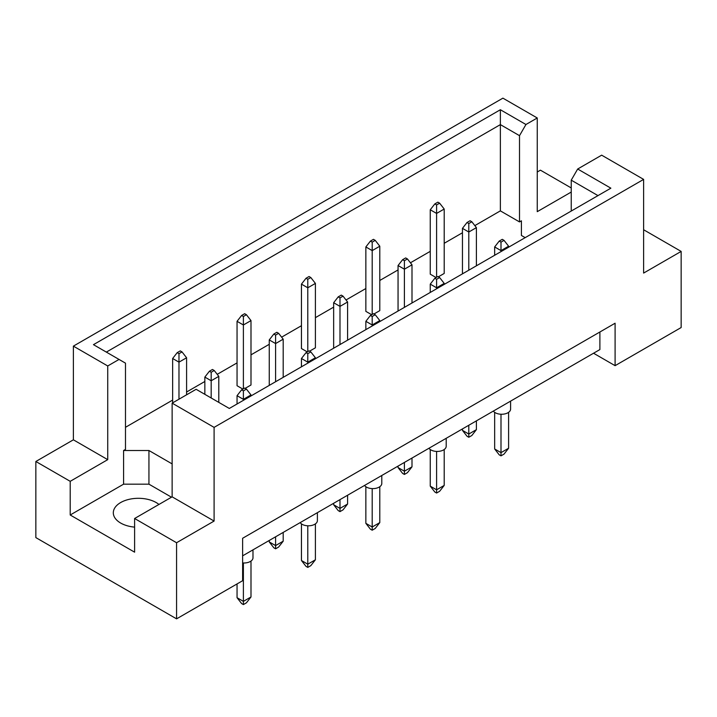 <?xml version="1.0" encoding="UTF-8"?>
<svg xmlns="http://www.w3.org/2000/svg" width="717" height="717" viewBox="0 0 717 717"><rect width="100%" height="100%" fill="white"/><g stroke="black" fill="none" stroke-linecap="round" stroke-linejoin="round"><path stroke-width="1.08" d="M134.608 527.12A25.104 14.492 180 0 1 120.662 523.043A25.104 14.492 180 0 1 113.313 512.798A25.104 14.492 180 0 1 128.809 499.408A25.104 14.492 180 0 1 156.163 502.545A25.104 14.492 180 0 1 158.941 504.454M571.234 211.058L571.234 180.164L577.678 169.015L601.662 155.168L643.624 179.393L643.624 273.078L681.15 251.416L643.624 229.754M438.374 276.816L444.199 273.446L444.199 209.032L436.599 213.424L436.599 204.937L439.638 203.18L437.863 202.158L434.825 203.915L436.599 204.937M436.599 277.255L436.599 213.424L430.254 209.767L430.254 274.181L436.088 277.551M474.833 225.613L500.367 210.87L519.511 221.92L521.411 220.818L521.411 235.463L525.185 237.641M125.484 427.305L172.645 400.077M186.59 392.02L204.847 381.48M217.215 374.337L237.049 362.892M250.995 354.843L269.251 344.303M281.62 337.16L301.454 325.706M315.399 317.658L333.656 307.118M346.024 299.975L365.849 288.53M379.795 280.472L398.052 269.933M410.429 262.789L430.254 251.344M444.199 243.296L462.456 232.756M172.134 463.899L148.939 450.509L123.584 450.509L125.484 449.407L125.484 363.152L93.461 344.662L500.367 109.737L525.946 124.507L537.257 117.982L502.904 98.148L73.376 346.132L107.729 365.966L119.04 359.432M375.233 240.365L373.458 239.335L370.42 241.091L372.195 242.122L375.233 240.365L379.795 246.218L372.195 250.609L365.849 246.953L365.849 311.366L371.684 314.727M373.969 314.001L379.795 310.631L379.795 246.218M310.828 277.542L309.054 276.52L306.016 278.277L307.79 279.298L310.828 277.542L315.399 283.403L307.79 287.795L301.454 284.129L301.454 348.543L307.279 351.913M309.565 351.178L315.399 347.817L315.399 283.403M246.424 314.727L244.649 313.705L241.611 315.462L243.386 316.484L246.424 314.727L250.995 320.589L243.386 324.98L237.049 321.315L237.049 385.728L242.875 389.098M245.16 388.363L250.995 384.993L250.995 320.589M35.85 461.488L70.203 481.322L107.729 459.651L73.376 439.817L35.85 461.488L35.85 537.607L176.57 618.852L242.624 580.716L242.624 538.27L615.096 323.224L615.096 365.67L681.15 327.544L681.15 251.416M571.234 192.057L537.257 211.667L537.257 117.982M571.234 187.953L540.43 170.171L537.257 171.999M577.678 169.015L610.866 188.177L229.315 408.457L196.126 389.295L172.134 403.151L214.096 427.377L643.624 179.393M171.506 497.204L148.939 484.172L123.584 484.172L70.203 514.994L134.608 552.171L134.608 518.508L176.57 542.733L214.096 521.062L172.134 496.836L172.134 403.151M214.096 521.062L214.096 427.377M107.729 459.651L107.729 365.966M73.376 439.817L73.376 346.132M70.203 514.994L70.203 481.322M176.57 542.733L176.57 618.852M593.551 353.23L615.096 365.67M134.608 518.508L172.134 496.836M599.887 332.007L599.887 349.573L242.624 555.836M500.367 210.87L500.367 124.615L106.34 352.101M519.511 221.92L519.511 135.665L500.367 124.615L500.367 109.737M525.946 124.507L519.511 135.665M521.411 235.463L521.411 220.818M597.987 195.616L571.234 180.164M123.584 484.172L123.584 450.509M148.939 484.172L148.939 450.509M510.594 401.126L510.594 409.075A8.963 5.171 180 0 1 505.064 413.861A8.963 5.171 180 0 1 495.295 412.741A8.963 5.171 180 0 1 493.359 411.074M500.995 414.238L500.995 452.633L508.604 448.242L508.604 412.329M494.658 412.329L494.658 448.967L500.995 452.633L500.995 455.851L499.22 454.829L494.658 448.967M508.604 448.242L504.042 454.094L500.995 455.851M504.042 240.365L502.267 239.335L499.22 241.091L500.995 242.122L504.042 240.365L508.604 246.218L500.995 250.609L500.995 242.122M500.995 251.604L500.995 250.609L494.658 246.953L499.22 241.091M508.604 247.213L508.604 246.218M494.658 246.953L494.658 255.261M468.793 425.253L468.793 434.036L476.402 429.644L476.402 420.861M462.456 428.918L462.456 430.379L468.793 434.036L468.793 437.262L467.018 436.232L462.456 430.379M476.402 429.644L471.84 435.506L468.793 437.262M471.84 221.768L470.065 220.746L467.018 222.503L468.793 223.525L471.84 221.768L476.402 227.63L468.793 232.021L468.793 223.525M468.793 270.192L468.793 232.021L462.456 228.356L467.018 222.503M476.402 265.801L476.402 227.63M462.456 228.356L462.456 273.858M430.254 209.767L434.825 203.915M439.638 203.18L444.199 209.032M446.198 438.302L446.198 446.261A8.963 5.171 180 0 1 440.659 451.047A8.963 5.171 180 0 1 430.89 449.918A8.963 5.171 180 0 1 428.954 448.259M436.599 451.423L436.599 489.81L444.199 485.418L444.199 449.514M430.254 449.514L430.254 486.153L436.599 489.81L436.599 493.036L434.825 492.005L430.254 486.153M444.199 485.418L439.638 491.279L436.599 493.036M439.638 277.542L437.863 276.52L434.825 278.277L436.599 279.298L439.638 277.542L444.199 283.403L436.599 287.795L436.599 279.298M436.599 288.79L436.599 287.795L430.254 284.129L434.825 278.277M444.199 284.398L444.199 283.403M430.254 284.129L430.254 292.446M381.794 475.488L381.794 483.446A8.963 5.171 180 0 1 376.255 488.223A8.963 5.171 180 0 1 366.486 487.103A8.963 5.171 180 0 1 364.55 485.436M372.195 488.609L372.195 526.995L379.795 522.603L379.795 486.7M365.849 486.7L365.849 523.338L372.195 526.995L372.195 530.213L370.42 529.191L365.849 523.338M379.795 522.603L375.233 528.456L372.195 530.213M375.233 314.727L373.458 313.705L370.42 315.462L372.195 316.484L375.233 314.727L379.795 320.589L372.195 324.98L372.195 316.484M372.195 325.975L372.195 324.98L365.849 321.315L370.42 315.462M379.795 321.583L379.795 320.589M365.849 321.315L365.849 329.632M317.389 512.673L317.389 520.632A8.963 5.171 180 0 1 311.85 525.409A8.963 5.171 180 0 1 302.081 524.288A8.963 5.171 180 0 1 300.154 522.621M307.79 525.794L307.79 564.18L315.399 559.789L315.399 523.876M301.454 523.876L301.454 560.515L307.79 564.18L307.79 567.398L306.016 566.376L301.454 560.515M315.399 559.789L310.828 565.641L307.79 567.398M310.828 351.913L309.054 350.891L306.016 352.647L307.79 353.669L310.828 351.913L315.399 357.765L307.79 362.157L307.79 353.669M307.79 363.152L307.79 362.157L301.454 358.5L306.016 352.647M315.399 358.76L315.399 357.765M301.454 358.5L301.454 366.817M252.984 549.849L252.984 557.808A8.963 5.171 180 0 1 242.624 562.926M243.386 562.97L243.386 601.366L250.995 596.974L250.995 561.061M237.049 583.943L237.049 597.7L243.386 601.366L243.386 604.583L241.611 603.562L237.049 597.7M250.995 596.974L246.424 602.827L243.386 604.583M246.424 389.098L244.649 388.067L241.611 389.824L243.386 390.855L246.424 389.098L250.995 394.95L243.386 399.342L243.386 390.855M243.386 400.337L243.386 399.342L237.049 395.685L241.611 389.824M250.995 395.945L250.995 394.95M237.049 395.685L237.049 403.994M404.397 462.438L404.397 471.221L411.997 466.83L411.997 458.046M398.052 466.095L398.052 467.565L404.397 471.221L404.397 474.439L402.622 473.417L398.052 467.565M411.997 466.83L407.435 472.682L404.397 474.439M407.435 258.954L405.661 257.932L402.622 259.688L404.397 260.71L407.435 258.954L411.997 264.806L404.397 269.198L404.397 260.71M404.397 307.378L404.397 269.198L398.052 265.541L402.622 259.688M411.997 302.986L411.997 264.806M398.052 265.541L398.052 311.044M339.992 499.624L339.992 508.407L347.593 504.015L347.593 495.232M333.656 503.28L333.656 504.741L339.992 508.407L339.992 511.624L338.218 510.603L333.656 504.741M347.593 504.015L343.031 509.868L339.992 511.624M343.031 296.139L341.256 295.108L338.218 296.865L339.992 297.896L343.031 296.139L347.593 301.991L339.992 306.383L339.992 297.896M339.992 344.563L339.992 306.383L333.656 302.726L338.218 296.865M347.593 340.172L347.593 301.991M333.656 302.726L333.656 348.22M275.588 536.8L275.588 545.583L283.197 541.192L283.197 532.408M269.251 540.466L269.251 541.927L275.588 545.583L275.588 548.81L273.813 547.779L269.251 541.927M283.197 541.192L278.626 547.053L275.588 548.81M278.626 333.324L276.852 332.294L273.813 334.05L275.588 335.081L278.626 333.324L283.197 339.177L275.588 343.568L275.588 335.081M275.588 381.749L275.588 343.568L269.251 339.912L273.813 334.05M283.197 377.357L283.197 339.177M269.251 339.912L269.251 385.405M214.231 370.501L212.456 369.479L209.409 371.236L211.183 372.257L214.231 370.501L218.793 376.362L211.183 380.754L211.183 372.257M211.183 397.998L211.183 380.754L204.847 377.088L209.409 371.236M218.793 402.389L218.793 376.362M204.847 377.088L204.847 394.332M372.195 314.44L372.195 242.122M365.849 246.953L370.42 241.091M307.79 351.617L307.79 279.298M301.454 284.129L306.016 278.277M243.386 388.802L243.386 316.484M237.049 321.315L241.611 315.462M182.028 351.913L180.254 350.891L177.207 352.647L178.981 353.669L182.028 351.913L186.59 357.765L178.981 362.157L178.981 353.669M178.981 399.199L178.981 362.157L172.645 358.5L177.207 352.647M186.59 394.807L186.59 357.765M172.645 358.5L172.645 402.855"/></g></svg>
